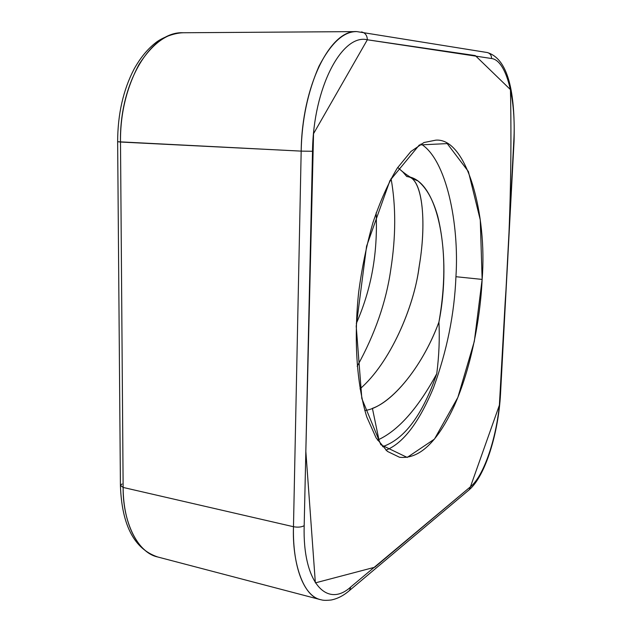 <?xml version="1.0" encoding="UTF-8"?>
<svg xmlns="http://www.w3.org/2000/svg" width="632" height="632" viewBox="0 0 632 632"><rect width="100%" height="100%" fill="white"/><g stroke="black" fill="none" stroke-linecap="round" stroke-linejoin="round"><path stroke-width="0.95" d="M500.528 393.697L500.236 394.202C498.443 431.925 485.178 474.814 470.413 486.822L469.284 489.713L468.304 490.543L469.284 489.713L470.413 486.822L350.776 586.954L349.48 590.517L348.311 591.497L469.284 489.713C485.416 475.88 498.498 432.762 500.52 393.886L513.792 141.11C516.281 100.148 506.746 60.427 491.601 58.523C491.53 55.324 490.108 53.333 487.327 52.543L486.853 52.464L487.327 52.543C490.108 53.333 491.53 55.332 491.601 58.523L367.342 39.777C342.078 33.528 313.251 87.477 312.516 151.277L301.18 151.119C301.764 120.515 307.689 92.233 318.963 66.265C331.16 42.881 343.776 31.331 356.827 31.6L356.954 31.6M320.661 599.689L320.353 599.618C304.103 595.913 292.49 567.141 293.477 526.717L123.137 487.438C122.648 520.8 137.065 552.708 157.708 556.974C137.989 552.305 123.232 524.773 123.137 487.438L120.42 485.408L122.016 483.993M293.477 526.717C297.862 527.515 301.432 527.175 304.182 525.69C302.459 582.538 326.957 608.766 350.776 586.954L349.48 590.517C343.658 595.581 337.551 598.741 331.168 600.005C322.968 600.874 321.965 599.847 320.353 599.618C303.313 596.411 292.11 562.883 293.477 526.717L301.18 151.119C301.843 86.055 330.331 29.514 356.827 31.6L183.209 32.753C167.504 32.548 152.762 43.142 138.977 64.527C126.384 88.227 120.222 114.06 120.499 142.026L301.18 151.119L117.639 141.726L120.499 142.026L123.137 487.438L293.477 526.717C297.862 527.515 301.432 527.175 304.182 525.69L312.516 151.277L301.18 151.119L293.477 526.717M397.749 167.433L403.003 172.141L406.795 176.549C438.403 179.006 452.109 255.802 438.932 322.051C445.813 283.018 445.426 247.799 437.771 216.397C433.11 199.744 426.482 187.925 417.902 180.934C411.179 178.248 404.456 173.745 397.741 167.433M361.417 31.94L361.978 32.035C365.399 33.038 367.192 35.613 367.342 39.777L475.303 55.584L510.466 89.626C511.881 160.228 510.111 231.051 505.173 302.088L499.383 405.183L470.453 486.79L374.76 567.236L315.36 582.878L305.841 451.343L313.551 133.668L367.342 39.777C367.192 35.613 365.399 33.038 361.978 32.035L361.417 31.94M117.639 141.726C117.742 114.195 123.208 90.013 134.031 69.165C140.233 57.954 147.461 49.13 155.733 42.692C160.939 38.457 172.899 32.998 183.217 32.753C151.238 30.976 119.251 82.587 120.499 142.026L123.137 487.438L120.42 485.408L117.639 141.773M372.406 408.351C394.471 400.712 423.693 363.977 438.932 322.051C439.761 338.649 439.035 355.863 436.759 373.71C422.579 414.884 404.496 439.208 382.502 446.69C404.496 439.208 422.579 414.876 436.759 373.71C418.131 408.011 398.839 429.942 378.876 439.501L372.406 408.351L378.876 439.501L377.509 440.117C397.891 431 417.634 408.864 436.759 373.71C439.035 355.863 439.761 338.649 438.932 322.051C421.615 369.104 388.783 407.537 364.806 410.524M385.947 450.174C403.169 443.324 419.024 422.508 433.513 387.716C446.958 350.942 454.432 313.938 455.941 276.713L482.137 279.407L480.273 219.928L468.399 171.541L447.227 143.598L419.34 144.949L389.968 180.531L366.576 246.203L356.211 326.262L361.828 398.531L380.851 444.746L407.19 457.434L434.461 439.098L457.852 397.425L474.332 341.327L482.137 279.407C480.312 319.5 470.532 369.854 454.124 406.139C437.233 442.4 419.032 459.44 399.527 457.26L387.361 451.374L376.111 437.889L366.773 416.923C356.258 382.518 353.904 337.67 358.613 292.663C361.733 268.829 366.497 245.524 372.912 222.733C380.18 201.205 388.317 182.98 397.331 168.057L410.911 151.49L423.969 142.524L435.811 140.154C466.677 137.657 487.383 214.216 482.137 279.407L455.941 276.713C459.377 223.933 446.397 159.454 420.983 143.993M357.191 366.307C375.013 334.052 386.215 301.748 390.797 269.382C395.924 236.566 396.011 206.277 391.058 178.524C396.011 206.277 395.924 236.566 390.797 269.382C386.215 301.748 375.013 334.052 357.191 366.307M356.298 323.497C373.457 284.432 377.581 247.554 376.159 212.81C377.581 247.554 373.457 284.432 356.298 323.497M408.248 176.802C422.99 179.204 426.687 223.807 418.977 267.628C413.857 307.91 389.589 363.542 359.995 388.877C390.189 362.973 414.497 306.212 419.324 265.424C426.987 220.481 422.216 176.573 406.795 176.549M500.52 393.886L514.069 141.086C515.127 98.387 510.15 59.511 487.327 52.543L356.827 31.6M120.428 485.826C121.865 525.318 134.292 549.034 157.708 556.974L320.353 599.618"/></g></svg>
